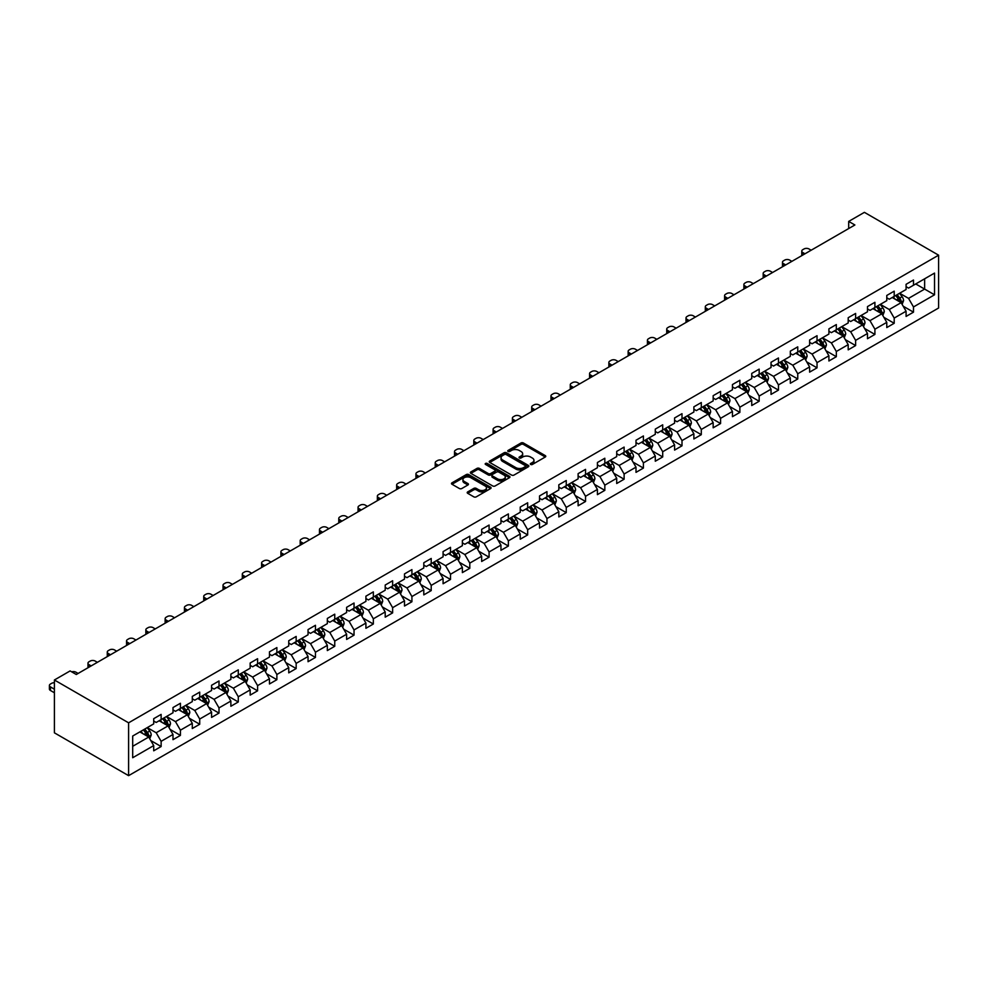 <?xml version="1.0" encoding="UTF-8"?>
<svg xmlns="http://www.w3.org/2000/svg" width="988" height="988" viewBox="0 0 988 988"><rect width="100%" height="100%" fill="white"/><g stroke="black" fill="none" stroke-linecap="round" stroke-linejoin="round"><path stroke-width="1.48" d="M530.667 464.459A1.198 0.692 0 0 0 532.371 464.459L545.265 457.012A1.717 0.988 0 0 0 545.771 456.32A1.717 0.988 0 0 0 545.265 455.616L523.418 442.995A1.717 0.988 0 0 0 520.985 442.995L508.091 450.442A1.198 0.692 0 0 0 509.796 451.43L511.463 450.466A5.496 3.174 0 0 1 519.231 450.466L521.047 451.516A5.496 3.174 0 0 1 522.664 453.751A5.496 3.174 0 0 1 521.047 455.999L519.379 456.962A1.198 0.692 0 0 0 521.084 457.95L522.751 456.987A5.496 3.174 0 0 1 530.519 456.987L532.334 458.037A5.496 3.174 0 0 1 533.952 460.272A5.496 3.174 0 0 1 532.334 462.52L530.667 463.483A1.198 0.692 0 0 0 530.667 464.459L530.667 463.483M467.707 491.913A1.717 0.988 0 0 0 467.201 492.617A1.717 0.988 0 0 0 467.707 493.321L473.832 496.853A1.717 0.988 0 0 0 476.253 496.853L490.579 488.591A1.717 0.988 0 0 0 491.085 487.887A1.717 0.988 0 0 0 490.579 487.183L468.732 474.573A1.717 0.988 0 0 0 466.311 474.573L451.985 482.836A1.717 0.988 0 0 0 451.479 483.54A1.717 0.988 0 0 0 451.985 484.244L459.383 488.517A1.717 0.988 0 0 0 461.816 488.517L467.942 484.972A1.717 0.988 0 0 0 468.448 484.281A1.717 0.988 0 0 0 467.942 483.577L464.274 481.452A4.594 2.655 0 0 1 462.927 479.588A4.594 2.655 0 0 1 465.768 477.13A4.594 2.655 0 0 1 470.77 477.71L485.145 486.01A4.594 2.655 0 0 1 486.491 487.887A4.594 2.655 0 0 1 483.663 490.332A4.594 2.655 0 0 1 478.661 489.764L476.253 488.381A1.717 0.988 0 0 0 473.832 488.381L467.707 491.913L467.707 493.321L473.832 489.801L473.832 488.381M938.6 255.176L864.401 212.346L848.692 221.411L854.879 224.98L76.298 674.495L70.111 670.926L54.402 679.991L128.601 722.821L938.6 255.176L938.6 308.009L128.601 775.654L128.601 722.821M511.586 475.067A1.717 0.988 0 0 0 514.007 475.067L528.333 466.793A1.717 0.988 0 0 0 528.839 466.089A1.717 0.988 0 0 0 528.333 465.385L506.486 452.776A1.717 0.988 0 0 0 504.053 452.776L489.727 461.05A1.717 0.988 0 0 0 489.233 461.742A1.717 0.988 0 0 0 489.727 462.446L511.586 475.067M486.022 464.718A1.198 0.692 0 0 1 487.245 464.891L509.438 477.698L495.136 485.96A1.717 0.988 0 0 1 492.703 485.96L470.856 473.351L470.856 471.943A1.717 0.988 0 0 0 470.35 472.647A1.717 0.988 0 0 0 470.856 473.351M470.856 471.943L476.982 468.398A1.717 0.988 0 0 1 479.415 468.398L488.27 473.524A1.717 0.988 0 0 0 490.703 473.524L494.766 471.177A1.717 0.988 0 0 0 495.272 470.473A1.717 0.988 0 0 0 494.766 469.769L485.54 464.446A1.198 0.692 0 0 1 487.245 463.458L509.462 476.29A1.717 0.988 0 0 1 509.956 476.994A1.717 0.988 0 0 1 509.462 477.686L509.462 476.29M150.806 740.568L161.13 746.533L161.13 741.321L172.999 734.467L172.999 739.679L180.421 735.393L180.421 730.181L192.29 723.327L192.29 728.539L199.712 724.253L199.712 719.042L211.58 712.187L211.58 717.399L219.003 713.114L219.003 707.902L230.871 701.048L230.871 706.259L238.293 701.974L238.293 696.762L250.162 689.908L250.162 695.12L257.584 690.834L257.584 685.623L269.452 678.768L269.452 683.98L276.875 679.707L276.875 674.495L288.743 667.641L288.743 672.853L296.165 668.567L296.165 663.356L308.046 656.501L308.046 661.713L315.456 657.428L315.456 652.216L327.337 645.362L327.337 650.573L334.747 646.288L334.747 641.076L346.627 634.222L346.627 639.434L354.037 635.148L354.037 629.936L365.918 623.082L365.918 628.294L373.341 624.008L373.341 618.797L385.209 611.942L385.209 617.154L392.631 612.881L392.631 607.669L404.5 600.815L404.5 606.027L411.922 601.741L411.922 596.53L423.79 589.675L423.79 594.887L431.213 590.602L431.213 585.39L443.081 578.536L443.081 583.747L450.503 579.462L450.503 574.25L462.372 567.396L462.372 572.608L469.794 568.322L469.794 563.111L481.662 556.256L481.662 561.468L489.085 557.183L489.085 551.971L500.953 545.117L500.953 550.328L508.375 546.043L508.375 540.831L520.244 533.977L520.244 539.189L527.666 534.916L527.666 529.704L539.534 522.85L539.534 528.061L546.957 523.776L546.957 518.564L558.825 511.71L558.825 516.922L566.248 512.636L566.248 507.424L578.116 500.57L578.116 505.782L585.538 501.496L585.538 496.285L597.407 489.431L597.407 494.642L604.829 490.357L604.829 485.145L616.71 478.291L616.71 483.503L624.12 479.217L624.12 474.005L636 467.151L636 472.363L643.41 468.077L643.41 462.866L655.291 456.011L655.291 461.223L662.701 456.95L662.701 451.738L674.582 444.884L674.582 450.096L682.004 445.81L682.004 440.599L693.872 433.744L693.872 438.956L701.295 434.671L701.295 429.459L713.163 422.605L713.163 427.816L720.585 423.531L720.585 418.319L732.454 411.465L732.454 416.677L739.876 412.391L739.876 407.18L751.745 400.325L751.745 405.537L759.167 401.252L759.167 396.04L771.035 389.186L771.035 394.397L778.458 390.124L778.458 384.912L790.326 378.058L790.326 383.27L797.748 378.984L797.748 373.773L809.617 366.919L809.617 372.13L817.039 367.845L817.039 362.633L828.907 355.779L828.907 360.991L836.33 356.705L836.33 351.493L848.198 344.639L848.198 349.851L855.62 345.565L855.62 340.354L867.489 333.499L867.489 338.711L874.911 334.426L874.911 329.214L886.779 322.36L886.779 327.571L894.202 323.286L894.202 318.074L906.082 311.22L906.082 316.432L913.492 312.159L913.492 306.947L934.525 294.807L934.525 273.096L924.632 278.814L924.632 289.089L934.525 294.807M161.13 746.533L153.708 750.818L153.708 745.607L132.688 757.734L132.688 736.035L153.708 723.895L153.708 718.684L161.13 714.398L161.13 719.61L172.999 712.756L172.999 707.544L180.421 703.258L180.421 708.47L192.29 701.616L192.29 696.404L199.712 692.119L199.712 697.343L211.58 690.489L211.58 685.277L219.003 680.991L219.003 686.203L230.871 679.349L230.871 674.137L238.293 669.852L238.293 675.063L250.162 668.209L250.162 662.997L257.584 658.712L257.584 663.924L269.452 657.069L269.452 651.858L276.875 647.572L276.875 652.784L288.743 645.93L288.743 640.718L296.165 636.433L296.165 641.644L308.046 634.79L308.046 629.578L315.456 625.293L315.456 630.505L327.337 623.65L327.337 618.439L334.747 614.166L334.747 619.377L346.627 612.523L346.627 607.311L354.037 603.026L354.037 608.238L365.918 601.383L365.918 596.172L373.341 591.886L373.341 597.098L385.209 590.244L385.209 585.032L392.631 580.746L392.631 585.958L404.5 579.104L404.5 573.892L411.922 569.607L411.922 574.818L423.79 567.964L423.79 562.752L431.213 558.467L431.213 563.679L443.081 556.824L443.081 551.613L450.503 547.327L450.503 552.539L462.372 545.685L462.372 540.473L469.794 536.2L469.794 541.412L481.662 534.557L481.662 529.346L489.085 525.06L489.085 530.272L500.953 523.418L500.953 518.206L508.375 513.921L508.375 519.132L520.244 512.278L520.244 507.066L527.666 502.781L527.666 507.993L539.534 501.138L539.534 495.927L546.957 491.641L546.957 496.853L558.825 489.999L558.825 484.787L566.248 480.501L566.248 485.713L578.116 478.859L578.116 473.647L585.538 469.374L585.538 474.586L597.407 467.732L597.407 462.52L604.829 458.234L604.829 463.446L616.71 456.592L616.71 451.38L624.12 447.095L624.12 452.306L636 445.452L636 440.24L643.41 435.955L643.41 441.167L655.291 434.312L655.291 429.101L662.701 424.815L662.701 430.027L674.582 423.173L674.582 417.961L682.004 413.676L682.004 418.887L693.872 412.033L693.872 406.821L701.295 402.536L701.295 407.748L713.163 400.893L713.163 395.682L720.585 391.409L720.585 396.62L732.454 389.766L732.454 384.554L739.876 380.269L739.876 385.481L751.745 378.626L751.745 373.415L759.167 369.129L759.167 374.341L771.035 367.487L771.035 362.275L778.458 357.989L778.458 363.201L790.326 356.347L790.326 351.135L797.748 346.85L797.748 352.061L809.617 345.207L809.617 339.996L817.039 335.71L817.039 340.922L828.907 334.068L828.907 328.856L836.33 324.57L836.33 329.782L848.198 322.94L848.198 317.716L855.62 313.443L855.62 318.655L867.489 311.8L867.489 306.589L874.911 302.303L874.911 307.515L886.779 300.661L886.779 295.449L894.202 291.164L894.202 296.375L906.082 289.521L906.082 284.309L913.492 280.024L913.492 285.236L934.525 273.096M159.154 720.758L168.059 725.896L156.178 732.75L147.274 727.613M153.708 721.042L156.178 722.463L161.13 719.61M156.178 732.75L161.13 741.321M168.059 725.896L172.999 734.467M178.445 709.619L187.35 714.756L175.469 721.611L166.564 716.473M172.999 709.903L175.469 711.335L180.421 708.47M175.469 721.611L180.421 730.181M187.35 714.756L192.29 723.327M197.736 698.479L206.64 703.617L194.76 710.471L185.855 705.333M192.29 698.763L194.76 700.196L199.712 697.343M194.76 710.471L199.712 719.042M206.64 703.617L211.58 712.187M217.027 687.339L225.931 692.477L214.05 699.331L205.146 694.194M211.58 687.623L214.05 689.056L219.003 686.203M214.05 699.331L219.003 707.902M225.931 692.477L230.871 701.048M236.317 676.2L245.222 681.35L233.353 688.204L224.449 683.054M230.871 676.484L233.353 677.916L238.293 675.063M233.353 688.204L238.293 696.762M245.222 681.35L250.162 689.908M255.608 665.06L264.512 670.21L252.644 677.064L243.74 671.914M250.162 665.356L252.644 666.777L257.584 663.924M252.644 677.064L257.584 685.623M264.512 670.21L269.452 678.768M274.899 653.933L283.803 659.07L271.935 665.924L263.03 660.787M269.452 654.217L271.935 655.637L276.875 652.784M271.935 665.924L276.875 674.495M283.803 659.07L288.743 667.641M294.189 642.793L303.094 647.93L291.225 654.785L282.321 649.647M288.743 643.077L291.225 644.509L296.165 641.644M291.225 654.785L296.165 663.356M303.094 647.93L308.046 656.501M313.48 631.653L322.384 636.791L310.516 643.645L301.612 638.507M308.046 631.937L310.516 633.37L315.456 630.505M310.516 643.645L315.456 652.216M322.384 636.791L327.337 645.362M332.771 620.513L341.675 625.651L329.807 632.505L320.902 627.368M327.337 620.797L329.807 622.23L334.747 619.377M329.807 632.505L334.747 641.076M341.675 625.651L346.627 634.222M352.061 609.374L360.966 614.511L349.097 621.366L340.193 616.228M346.627 609.658L349.097 611.09L354.037 608.238M349.097 621.366L354.037 629.936M360.966 614.511L365.918 623.082M371.352 598.234L380.257 603.384L368.388 610.238L359.484 605.088M365.918 598.53L368.388 599.951L373.341 597.098M368.388 610.238L373.341 618.797M380.257 603.384L385.209 611.942M390.643 587.107L399.547 592.244L387.679 599.099L378.774 593.961M385.209 587.391L387.679 588.811L392.631 585.958M387.679 599.099L392.631 607.669M399.547 592.244L404.5 600.815M409.934 575.967L418.838 581.105L406.97 587.959L398.065 582.821M404.5 576.251L406.97 577.671L411.922 574.818M406.97 587.959L411.922 596.53M418.838 581.105L423.79 589.675M429.224 564.827L438.129 569.965L426.26 576.819L417.356 571.682M423.79 565.111L426.26 566.544L431.213 563.679M426.26 576.819L431.213 585.39M438.129 569.965L443.081 578.536M448.527 553.688L457.432 558.825L445.551 565.679L436.647 560.542M443.081 553.972L445.551 555.404L450.503 552.539M445.551 565.679L450.503 574.25M457.432 558.825L462.372 567.396M467.818 542.548L476.722 547.685L464.842 554.54L455.937 549.402M462.372 542.832L464.842 544.264L469.794 541.412M464.842 554.54L469.794 563.111M476.722 547.685L481.662 556.256M487.109 531.408L496.013 536.558L484.132 543.412L475.228 538.262M481.662 531.692L484.132 533.125L489.085 530.272M484.132 543.412L489.085 551.971M496.013 536.558L500.953 545.117M506.399 520.268L515.304 525.418L503.423 532.273L494.519 527.123M500.953 520.565L503.423 521.985L508.375 519.132M503.423 532.273L508.375 540.831M515.304 525.418L520.244 533.977M525.69 509.141L534.594 514.279L522.714 521.133L513.822 515.995M520.244 509.425L522.714 510.845L527.666 507.993M522.714 521.133L527.666 529.704M534.594 514.279L539.534 522.85M544.981 498.001L553.885 503.139L542.017 509.993L533.112 504.856M539.534 498.285L542.017 499.706L546.957 496.853M542.017 509.993L546.957 518.564M553.885 503.139L558.825 511.71M564.272 486.862L573.176 491.999L561.308 498.854L552.403 493.716M558.825 487.146L561.308 488.578L566.248 485.713M561.308 498.854L566.248 507.424M573.176 491.999L578.116 500.57M583.562 475.722L592.467 480.86L580.598 487.714L571.694 482.576M578.116 476.006L580.598 477.439L585.538 474.586M580.598 487.714L585.538 496.285M592.467 480.86L597.407 489.431M602.853 464.582L611.757 469.72L599.889 476.574L590.985 471.437M597.407 464.866L599.889 466.299L604.829 463.446M599.889 476.574L604.829 485.145M611.757 469.72L616.71 478.291M622.144 453.443L631.048 458.593L619.18 465.447L610.275 460.297M616.71 453.727L619.18 455.159L624.12 452.306M619.18 465.447L624.12 474.005M631.048 458.593L636 467.151M641.434 442.303L650.339 447.453L638.47 454.307L629.566 449.157M636 442.599L638.47 444.02L643.41 441.167M638.47 454.307L643.41 462.866M650.339 447.453L655.291 456.011M660.725 431.176L669.629 436.313L657.761 443.167L648.857 438.03M655.291 431.46L657.761 432.88L662.701 430.027M657.761 443.167L662.701 451.738M669.629 436.313L674.582 444.884M680.016 420.036L688.92 425.173L677.052 432.028L668.147 426.89M674.582 420.32L677.052 421.753L682.004 418.887M677.052 432.028L682.004 440.599M688.92 425.173L693.872 433.744M699.306 408.896L708.211 414.034L696.342 420.888L687.438 415.75M693.872 409.18L696.342 410.613L701.295 407.748M696.342 420.888L701.295 429.459M708.211 414.034L713.163 422.605M718.597 397.756L727.501 402.894L715.633 409.748L706.729 404.611M713.163 398.041L715.633 399.473L720.585 396.62M715.633 409.748L720.585 418.319M727.501 402.894L732.454 411.465M737.9 386.617L746.792 391.754L734.924 398.609L726.019 393.471M732.454 386.901L734.924 388.333L739.876 385.481M734.924 398.609L739.876 407.18M746.792 391.754L751.745 400.325M757.191 375.477L766.095 380.627L754.215 387.481L745.31 382.331M751.745 375.773L754.215 377.194L759.167 374.341M754.215 387.481L759.167 396.04M766.095 380.627L771.035 389.186M776.482 364.35L785.386 369.487L773.505 376.342L764.601 371.204M771.035 364.634L773.505 366.054L778.458 363.201M773.505 376.342L778.458 384.912M785.386 369.487L790.326 378.058M795.772 353.21L804.677 358.348L792.796 365.202L783.892 360.064M790.326 353.494L792.796 354.914L797.748 352.061M792.796 365.202L797.748 373.773M804.677 358.348L809.617 366.919M815.063 342.07L823.967 347.208L812.087 354.062L803.182 348.925M809.617 342.354L812.087 343.787L817.039 340.922M812.087 354.062L817.039 362.633M823.967 347.208L828.907 355.779M834.354 330.931L843.258 336.068L831.39 342.922L822.485 337.785M828.907 331.215L831.39 332.647L836.33 329.782M831.39 342.922L836.33 351.493M843.258 336.068L848.198 344.639M853.644 319.791L862.549 324.929L850.68 331.783L841.776 326.645M848.198 320.075L850.68 321.508L855.62 318.655M850.68 331.783L855.62 340.354M862.549 324.929L867.489 333.499M872.935 308.651L881.839 313.801L869.971 320.655L861.067 315.505M867.489 308.935L869.971 310.368L874.911 307.515M869.971 320.655L874.911 329.214M881.839 313.801L886.779 322.36M892.226 297.512L901.13 302.661L889.262 309.516L880.357 304.366M886.779 297.808L889.262 299.228L894.202 296.375M889.262 309.516L894.202 318.074M901.13 302.661L906.082 311.22M915.728 283.951L924.632 289.089L908.552 298.376L899.648 293.238M906.082 286.668L908.552 288.088L913.492 285.236M908.552 298.376L913.492 306.947M54.402 679.991L54.402 732.824L128.601 775.654M848.692 221.411L848.692 228.549M132.688 746.311L148.756 737.036L139.864 731.898M148.756 737.036L153.708 745.607M903.168 306.194L913.492 312.159M883.877 317.333L894.202 323.286M864.586 328.473L874.911 334.426M845.296 339.6L855.62 345.565M826.005 350.74L836.33 356.705M806.714 361.88L817.039 367.845M787.424 373.019L797.748 378.984M768.133 384.159L778.458 390.124M748.842 395.299L759.167 401.252M729.552 406.439L739.876 412.391M710.261 417.566L720.585 423.531M690.97 428.706L701.295 434.671M671.667 439.845L682.004 445.81M652.376 450.985L662.701 456.95M633.086 462.125L643.41 468.077M613.795 473.264L624.12 479.217M594.504 484.392L604.829 490.357M575.214 495.531L585.538 501.496M555.923 506.671L566.248 512.636M536.632 517.811L546.957 523.776M517.341 528.951L527.666 534.916M498.051 540.09L508.375 546.043M478.76 551.23L489.085 557.183M459.469 562.357L469.794 568.322M440.179 573.497L450.503 579.462M420.888 584.637L431.213 590.602M401.597 595.776L411.922 601.741M382.294 606.916L392.631 612.881M363.004 618.056L373.341 624.008M343.713 629.195L354.037 635.148M324.422 640.323L334.747 646.288M305.131 651.463L315.456 657.428M285.841 662.602L296.165 668.567M266.55 673.742L276.875 679.707M247.259 684.882L257.584 690.834M227.969 696.021L238.293 701.974M208.678 707.149L219.003 713.114M189.387 718.288L199.712 724.253M170.097 729.428L180.421 735.393M531.149 464.632L532.334 463.94A5.496 3.174 0 0 0 533.952 461.705L533.952 460.272M522.664 453.751L522.664 455.184A5.496 3.174 0 0 1 521.047 457.432L519.861 458.111M545.265 455.616L545.265 457.012L523.418 444.427A1.717 0.988 0 0 0 520.985 444.427L508.573 451.602M528.308 466.805L506.486 454.208A1.717 0.988 0 0 0 504.053 454.208L489.752 462.458L489.727 461.05M525.295 466.583A1.198 0.692 0 0 0 525.295 465.595L506.115 454.529A1.198 0.692 0 0 0 504.423 454.529L502.657 455.542A5.496 3.174 0 0 0 501.052 457.79A5.496 3.174 0 0 0 502.657 460.025L515.773 467.596A5.496 3.174 0 0 0 523.541 467.596L525.295 466.583L525.295 468.016A1.198 0.692 0 0 0 525.653 467.522L525.653 466.089M501.052 457.79L501.052 459.21A5.496 3.174 0 0 0 502.657 461.458L502.657 460.025M525.295 468.016L523.541 469.028A5.496 3.174 0 0 1 515.773 469.028L502.657 461.458M470.881 473.363L476.982 469.831L476.982 468.398M495.272 470.473L495.272 471.894A1.717 0.988 0 0 1 494.766 472.597L490.703 474.944A1.717 0.988 0 0 1 488.27 474.944L479.415 469.831A1.717 0.988 0 0 0 476.982 469.831M497.47 478.834A4.594 2.655 0 0 0 502.472 479.402A4.594 2.655 0 0 0 505.313 476.957A4.594 2.655 0 0 0 503.966 475.08L498.903 472.153A1.717 0.988 0 0 0 496.47 472.153L492.407 474.499A1.717 0.988 0 0 0 491.901 475.203A1.717 0.988 0 0 0 492.407 475.907L497.47 478.834L497.47 480.254A4.594 2.655 0 0 0 502.472 480.835A4.594 2.655 0 0 0 505.313 478.377L505.313 476.957M491.901 475.203L491.901 476.636A1.717 0.988 0 0 0 492.407 477.328L492.407 475.907M497.47 480.254L492.407 477.328M486.491 487.887L486.491 489.319A4.594 2.655 0 0 1 483.663 491.765A4.594 2.655 0 0 1 478.661 491.184L476.253 489.801A1.717 0.988 0 0 0 473.832 489.801M462.927 479.588L462.927 481.008A4.594 2.655 0 0 0 464.274 482.885L464.274 481.452M467.942 483.577L467.942 484.972L464.274 482.885M490.554 488.603L468.732 475.994A1.717 0.988 0 0 0 466.311 475.994L452.01 484.256L451.985 482.836M902.106 304.353L903.575 300.648A4.631 2.68 -120 0 0 902.093 296.696L899.549 293.288M804.985 253.793L802.787 252.52A3.495 2.025 0 0 1 801.774 251.1A3.495 2.025 0 0 1 802.787 249.668L804.034 248.951A3.495 2.025 0 0 1 808.974 248.951L811.16 250.211M895.103 299.179L893.362 296.857M802.058 255.472A3.495 2.025 180 0 1 801.774 254.669L801.774 251.1M895.708 295.498L898.265 298.907A4.631 2.68 60 0 1 899.586 301.698L901.081 300.846A4.631 2.68 -120 0 0 899.747 298.055L897.203 294.646M896.042 295.313L898.87 299.092A2.359 1.359 60 0 1 899.302 299.809L901.081 300.846M882.815 315.493L884.285 311.776A4.631 2.68 -120 0 0 882.803 307.836L880.259 304.428M785.695 264.92L783.496 263.66A3.495 2.025 0 0 1 782.471 262.228A3.495 2.025 0 0 1 783.496 260.807L784.744 260.091A3.495 2.025 0 0 1 789.684 260.091L791.87 261.351M875.8 310.318L874.071 307.997M782.768 266.612A3.495 2.025 180 0 1 782.471 265.809L782.471 262.228M876.418 306.638L878.974 310.047A4.631 2.68 60 0 1 880.296 312.838L881.79 311.973A4.631 2.68 -120 0 0 880.456 309.195L877.9 305.786M876.739 306.453L879.579 310.232A2.359 1.359 60 0 1 879.999 310.948L881.79 311.973M863.524 326.62L864.994 322.915A4.631 2.68 -120 0 0 863.512 318.976L860.968 315.567M766.404 276.06L764.206 274.8A3.495 2.025 0 0 1 763.181 273.367A3.495 2.025 0 0 1 764.206 271.947L765.441 271.231A3.495 2.025 0 0 1 770.393 271.231L772.579 272.49M856.51 321.446L854.781 319.136M763.477 277.752A3.495 2.025 180 0 1 763.181 276.936L763.181 273.367M857.127 317.778L859.684 321.186A4.631 2.68 60 0 1 861.005 323.978L862.487 323.113A4.631 2.68 -120 0 0 861.166 320.334L858.609 316.926M857.448 317.593L860.289 321.372A2.359 1.359 60 0 1 860.709 322.088L862.487 323.113M844.234 337.76L845.703 334.055A4.631 2.68 -120 0 0 844.221 330.116L841.677 326.707M747.101 287.199L744.915 285.94A3.495 2.025 0 0 1 743.89 284.507A3.495 2.025 0 0 1 744.915 283.087L746.15 282.37A3.495 2.025 0 0 1 751.102 282.37L753.288 283.63M837.219 332.586L835.49 330.276M744.186 288.891A3.495 2.025 180 0 1 743.89 288.076L743.89 284.507M837.836 328.918L840.393 332.326A4.631 2.68 60 0 1 841.714 335.117L843.196 334.253A4.631 2.68 -120 0 0 841.875 331.462L839.318 328.065M838.157 328.732L840.998 332.511A2.359 1.359 60 0 1 841.418 333.228L843.196 334.253M824.943 348.9L826.413 345.195A4.631 2.68 -120 0 0 824.931 341.243L822.387 337.847M727.81 298.339L725.624 297.079A3.495 2.025 0 0 1 724.599 295.647A3.495 2.025 0 0 1 725.624 294.214L726.859 293.51A3.495 2.025 0 0 1 731.812 293.51L733.998 294.77M817.928 343.725L816.199 341.416M724.896 300.019A3.495 2.025 180 0 1 724.599 299.216L724.599 295.647M818.546 340.057L821.102 343.466A4.631 2.68 60 0 1 822.424 346.245L823.906 345.392A4.631 2.68 -120 0 0 822.584 342.601L820.028 339.193M818.867 339.872L821.707 343.651A2.359 1.359 60 0 1 822.127 344.367L823.906 345.392M805.652 360.04L807.122 356.335A4.631 2.68 -120 0 0 805.64 352.383L803.083 348.974M708.52 309.479L706.334 308.207A3.495 2.025 0 0 1 705.309 306.786A3.495 2.025 0 0 1 706.334 305.354L707.569 304.637A3.495 2.025 0 0 1 712.521 304.637L714.707 305.91M798.637 354.865L796.908 352.555M705.605 311.158A3.495 2.025 180 0 1 705.309 310.356L705.309 306.786M799.255 351.197L801.811 354.606A4.631 2.68 60 0 1 803.133 357.384L804.615 356.532A4.631 2.68 -120 0 0 803.293 353.741L800.737 350.332M799.576 351.012L802.404 354.791A2.359 1.359 60 0 1 802.836 355.507L804.615 356.532M786.362 371.179L787.831 367.474A4.631 2.68 -120 0 0 786.349 363.522L783.793 360.114M689.229 320.618L687.043 319.346A3.495 2.025 0 0 1 686.018 317.926A3.495 2.025 0 0 1 687.043 316.493L688.278 315.777A3.495 2.025 0 0 1 693.23 315.777L695.416 317.049M779.347 366.005L777.618 363.683M686.314 322.298A3.495 2.025 180 0 1 686.018 321.495L686.018 317.926M779.964 362.337L782.521 365.733A4.631 2.68 60 0 1 783.842 368.524L785.324 367.672A4.631 2.68 -120 0 0 784.003 364.881L781.446 361.472M780.285 362.139L783.114 365.918A2.359 1.359 60 0 1 783.546 366.647L785.324 367.672M767.071 382.319L768.54 378.614A4.631 2.68 -120 0 0 767.059 374.662L764.502 371.253M669.938 331.746L667.752 330.486A3.495 2.025 0 0 1 666.727 329.066A3.495 2.025 0 0 1 667.752 327.633L668.987 326.917A3.495 2.025 0 0 1 673.94 326.917L676.125 328.177M760.056 377.144L758.327 374.823M667.024 333.438A3.495 2.025 180 0 1 666.727 332.635L666.727 329.066M760.674 373.464L763.23 376.873A4.631 2.68 60 0 1 764.551 379.664L766.033 378.812A4.631 2.68 -120 0 0 764.712 376.02L762.156 372.612M760.995 373.279L763.823 377.058A2.359 1.359 60 0 1 764.255 377.774L766.033 378.812M747.78 393.459L749.25 389.741A4.631 2.68 -120 0 0 747.768 385.802L745.211 382.393M650.647 342.885L648.461 341.626A3.495 2.025 0 0 1 647.436 340.193A3.495 2.025 0 0 1 648.461 338.773L649.696 338.057A3.495 2.025 0 0 1 654.649 338.057L656.835 339.316M740.765 388.272L739.036 385.962M647.733 344.577A3.495 2.025 180 0 1 647.436 343.762L647.436 340.193M741.383 384.604L743.939 388.012A4.631 2.68 60 0 1 745.261 390.803L746.743 389.939A4.631 2.68 -120 0 0 745.421 387.16L742.865 383.752M741.704 384.418L744.532 388.198A2.359 1.359 60 0 1 744.964 388.914L746.743 389.939M728.489 404.586L729.959 400.881A4.631 2.68 -120 0 0 728.477 396.941L725.921 393.533M631.357 354.025L629.171 352.765A3.495 2.025 0 0 1 628.146 351.333A3.495 2.025 0 0 1 629.171 349.913L630.406 349.196A3.495 2.025 0 0 1 635.358 349.196L637.544 350.456M721.475 399.411L719.746 397.102M628.442 355.717A3.495 2.025 180 0 1 628.146 354.902L628.146 351.333M722.092 395.743L724.636 399.152A4.631 2.68 60 0 1 725.97 401.943L727.452 401.079A4.631 2.68 -120 0 0 726.131 398.3L723.574 394.891M722.413 395.558L725.241 399.337A2.359 1.359 60 0 1 725.674 400.054L727.452 401.079M709.186 415.726L710.668 412.021A4.631 2.68 -120 0 0 709.186 408.081L706.63 404.672M612.066 365.165L609.88 363.905A3.495 2.025 0 0 1 608.855 362.473A3.495 2.025 0 0 1 609.88 361.04L611.115 360.336A3.495 2.025 0 0 1 616.055 360.336L618.253 361.596M702.184 410.551L700.443 408.242M609.151 366.857A3.495 2.025 180 0 1 608.855 366.042L608.855 362.473M702.801 406.883L705.346 410.292A4.631 2.68 60 0 1 706.679 413.083L708.161 412.218A4.631 2.68 -120 0 0 706.84 409.427L704.283 406.031M703.123 406.698L705.951 410.477A2.359 1.359 60 0 1 706.383 411.193L708.161 412.218M689.896 426.865L691.365 423.16A4.631 2.68 -120 0 0 689.896 419.208L687.339 415.812M592.775 376.305L590.589 375.045A3.495 2.025 0 0 1 589.564 373.612A3.495 2.025 0 0 1 590.589 372.18L591.824 371.476A3.495 2.025 0 0 1 596.764 371.476L598.963 372.735M682.893 421.691L681.152 419.381M589.848 377.984A3.495 2.025 180 0 1 589.564 377.181L589.564 373.612M683.511 418.023L686.055 421.431A4.631 2.68 60 0 1 687.389 424.21L688.871 423.358A4.631 2.68 -120 0 0 687.537 420.567L684.993 417.158M683.832 417.838L686.66 421.617A2.359 1.359 60 0 1 687.092 422.333L688.871 423.358M670.605 438.005L672.075 434.3A4.631 2.68 -120 0 0 670.605 430.348L668.049 426.94M573.485 387.444L571.299 386.172A3.495 2.025 0 0 1 570.274 384.752A3.495 2.025 0 0 1 571.299 383.319L572.534 382.603A3.495 2.025 0 0 1 577.474 382.603L579.672 383.875M663.603 432.83L661.861 430.509M570.558 389.124A3.495 2.025 180 0 1 570.274 388.321L570.274 384.752M664.22 429.163L666.764 432.571A4.631 2.68 60 0 1 668.098 435.35L669.58 434.498A4.631 2.68 -120 0 0 668.246 431.707L665.702 428.298M664.541 428.977L667.369 432.756A2.359 1.359 60 0 1 667.802 433.473L669.58 434.498M651.314 449.145L652.784 445.44A4.631 2.68 -120 0 0 651.314 441.488L648.758 438.079M554.194 398.584L552.008 397.312A3.495 2.025 0 0 1 550.983 395.892A3.495 2.025 0 0 1 552.008 394.459L553.243 393.743A3.495 2.025 0 0 1 558.183 393.743L560.369 395.015M644.312 443.97L642.571 441.648M551.267 400.264A3.495 2.025 180 0 1 550.983 399.461L550.983 395.892M644.929 440.29L647.473 443.698A4.631 2.68 60 0 1 648.807 446.49L650.289 445.637A4.631 2.68 -120 0 0 648.955 442.846L646.411 439.438M645.25 440.105L648.079 443.884A2.359 1.359 60 0 1 648.511 444.612L650.289 445.637M632.024 460.285L633.493 456.579A4.631 2.68 -120 0 0 632.024 452.628L629.467 449.219M534.903 409.711L532.717 408.452A3.495 2.025 0 0 1 531.692 407.019A3.495 2.025 0 0 1 532.717 405.599L533.952 404.882A3.495 2.025 0 0 1 538.892 404.882L541.078 406.142M625.021 455.11L623.28 452.788M531.976 411.403A3.495 2.025 180 0 1 531.692 410.6L531.692 407.019M625.626 451.43L628.183 454.838A4.631 2.68 60 0 1 629.517 457.629L630.999 456.777A4.631 2.68 -120 0 0 629.665 453.986L627.121 450.577M625.96 451.244L628.788 455.023A2.359 1.359 60 0 1 629.22 455.74L630.999 456.777M612.733 471.412L614.203 467.707A4.631 2.68 -120 0 0 612.721 463.767L610.176 460.359M515.613 420.851L513.414 419.591A3.495 2.025 0 0 1 512.402 418.159A3.495 2.025 0 0 1 513.414 416.738L514.662 416.022A3.495 2.025 0 0 1 519.602 416.022L521.788 417.282M605.73 466.237L603.989 463.928M512.686 422.543A3.495 2.025 180 0 1 512.402 421.728L512.402 418.159M606.336 462.569L608.892 465.978A4.631 2.68 60 0 1 610.214 468.769L611.708 467.904A4.631 2.68 -120 0 0 610.374 465.126L607.83 461.717M606.669 462.384L609.497 466.163A2.359 1.359 60 0 1 609.929 466.879L611.708 467.904M593.442 482.552L594.912 478.847A4.631 2.68 -120 0 0 593.43 474.907L590.886 471.498M496.322 431.991L494.124 430.731A3.495 2.025 0 0 1 493.098 429.298A3.495 2.025 0 0 1 494.124 427.878L495.371 427.162A3.495 2.025 0 0 1 500.311 427.162L502.497 428.421M586.427 477.377L584.698 475.067M493.395 433.683A3.495 2.025 180 0 1 493.098 432.868L493.098 429.298M587.045 473.709L589.601 477.118A4.631 2.68 60 0 1 590.923 479.909L592.417 479.044A4.631 2.68 -120 0 0 591.083 476.265L588.539 472.857M587.366 473.524L590.207 477.303A2.359 1.359 60 0 1 590.639 478.019L592.417 479.044M574.152 493.691L575.621 489.986A4.631 2.68 -120 0 0 574.139 486.047L571.595 482.638M477.031 443.13L474.833 441.871A3.495 2.025 0 0 1 473.808 440.438A3.495 2.025 0 0 1 474.833 439.005L476.08 438.302A3.495 2.025 0 0 1 481.02 438.302L483.206 439.561M567.137 488.517L565.408 486.207M474.104 444.822A3.495 2.025 180 0 1 473.808 444.007L473.808 440.438M567.754 484.849L570.311 488.257A4.631 2.68 60 0 1 571.632 491.036L573.126 490.184A4.631 2.68 -120 0 0 571.793 487.393L569.236 483.984M568.075 484.663L570.916 488.443A2.359 1.359 60 0 1 571.336 489.159L573.126 490.184M554.861 504.831L556.33 501.126A4.631 2.68 -120 0 0 554.848 497.174L552.304 493.778M457.74 454.27L455.542 453.01A3.495 2.025 0 0 1 454.517 451.578A3.495 2.025 0 0 1 455.542 450.145L456.777 449.429A3.495 2.025 0 0 1 461.729 449.429L463.915 450.701M547.846 499.656L546.117 497.347M454.813 455.95A3.495 2.025 180 0 1 454.517 455.147L454.517 451.578M548.464 495.988L551.02 499.397A4.631 2.68 60 0 1 552.341 502.176L553.823 501.324A4.631 2.68 -120 0 0 552.502 498.532L549.946 495.124M548.785 495.803L551.625 499.582A2.359 1.359 60 0 1 552.045 500.299L553.823 501.324M535.57 515.971L537.04 512.266A4.631 2.68 -120 0 0 535.558 508.314L533.014 504.905M438.437 465.41L436.251 464.138A3.495 2.025 0 0 1 435.226 462.717A3.495 2.025 0 0 1 436.251 461.285L437.486 460.569A3.495 2.025 0 0 1 442.439 460.569L444.625 461.841M528.555 510.796L526.826 508.474M435.523 467.089A3.495 2.025 180 0 1 435.226 466.287L435.226 462.717M529.173 507.128L531.729 510.524A4.631 2.68 60 0 1 533.051 513.315L534.533 512.463A4.631 2.68 -120 0 0 533.211 509.672L530.655 506.264M529.494 506.93L532.334 510.722A2.359 1.359 60 0 1 532.754 511.438L534.533 512.463M516.279 527.11L517.749 523.405A4.631 2.68 -120 0 0 516.267 519.453L513.711 516.045M419.147 476.549L416.961 475.277A3.495 2.025 0 0 1 415.936 473.857A3.495 2.025 0 0 1 416.961 472.425L418.196 471.708A3.495 2.025 0 0 1 423.148 471.708L425.334 472.968M509.265 521.936L507.536 519.614M416.232 478.229A3.495 2.025 180 0 1 415.936 477.426L415.936 473.857M509.882 518.255L512.439 521.664A4.631 2.68 60 0 1 513.76 524.455L515.242 523.603A4.631 2.68 -120 0 0 513.921 520.812L511.364 517.403M510.203 518.07L513.044 521.849A2.359 1.359 60 0 1 513.464 522.566L515.242 523.603M496.989 538.25L498.458 534.533A4.631 2.68 -120 0 0 496.976 530.593L494.42 527.184M399.856 487.677L397.67 486.417A3.495 2.025 0 0 1 396.645 484.985A3.495 2.025 0 0 1 397.67 483.564L398.905 482.848A3.495 2.025 0 0 1 403.857 482.848L406.043 484.108M489.974 533.075L488.245 530.754M396.941 489.369A3.495 2.025 180 0 1 396.645 488.554L396.645 484.985M490.591 529.395L493.148 532.804A4.631 2.68 60 0 1 494.469 535.595L495.951 534.73A4.631 2.68 -120 0 0 494.63 531.952L492.073 528.543M490.913 529.21L493.741 532.989A2.359 1.359 60 0 1 494.173 533.705L495.951 534.73M477.698 549.377L479.168 545.672A4.631 2.68 -120 0 0 477.686 541.733L475.129 538.324M380.565 498.817L378.379 497.557A3.495 2.025 0 0 1 377.354 496.124A3.495 2.025 0 0 1 378.379 494.704L379.614 493.988A3.495 2.025 0 0 1 384.567 493.988L386.753 495.247M470.683 544.203L468.954 541.893M377.651 500.508A3.495 2.025 180 0 1 377.354 499.693L377.354 496.124M471.301 540.535L473.857 543.943A4.631 2.68 60 0 1 475.179 546.735L476.661 545.87A4.631 2.68 -120 0 0 475.339 543.091L472.783 539.683M471.622 540.35L474.45 544.129A2.359 1.359 60 0 1 474.882 544.845L476.661 545.87M458.407 560.517L459.877 556.812A4.631 2.68 -120 0 0 458.395 552.872L455.839 549.464M361.275 509.956L359.089 508.697A3.495 2.025 0 0 1 358.064 507.264A3.495 2.025 0 0 1 359.089 505.844L360.324 505.127A3.495 2.025 0 0 1 365.276 505.127L367.462 506.387M451.393 555.342L449.664 553.033M358.36 511.648A3.495 2.025 180 0 1 358.064 510.833L358.064 507.264M452.01 551.675L454.566 555.083A4.631 2.68 60 0 1 455.888 557.874L457.37 557.01A4.631 2.68 -120 0 0 456.048 554.219L453.492 550.822M452.331 551.489L455.159 555.268A2.359 1.359 60 0 1 455.591 555.985L457.37 557.01M439.117 571.657L440.586 567.952A4.631 2.68 -120 0 0 439.104 564L436.548 560.604M341.984 521.096L339.798 519.836A3.495 2.025 0 0 1 338.773 518.404A3.495 2.025 0 0 1 339.798 516.971L341.033 516.267A3.495 2.025 0 0 1 345.985 516.267L348.171 517.527M432.102 566.482L430.373 564.173M339.069 522.776A3.495 2.025 180 0 1 338.773 521.973L338.773 518.404M432.719 562.814L435.263 566.223A4.631 2.68 60 0 1 436.597 569.002L438.079 568.149A4.631 2.68 -120 0 0 436.758 565.358L434.201 561.95M433.04 562.629L435.869 566.408A2.359 1.359 60 0 1 436.301 567.124L438.079 568.149M419.814 582.797L421.296 579.091A4.631 2.68 -120 0 0 419.814 575.139L417.257 571.731M322.693 532.236L320.507 530.964A3.495 2.025 0 0 1 319.482 529.543A3.495 2.025 0 0 1 320.507 528.111L321.742 527.394A3.495 2.025 0 0 1 326.695 527.394L328.881 528.666M412.811 577.622L411.082 575.312M319.779 533.915A3.495 2.025 180 0 1 319.482 533.112L319.482 529.543M413.429 573.954L415.973 577.363A4.631 2.68 60 0 1 417.307 580.141L418.789 579.289A4.631 2.68 -120 0 0 417.467 576.498L414.911 573.089M413.75 573.769L416.578 577.548A2.359 1.359 60 0 1 417.01 578.264L418.789 579.289M400.523 593.936L402.005 590.231A4.631 2.68 -120 0 0 400.523 586.279L397.966 582.871M303.402 543.375L301.217 542.103A3.495 2.025 0 0 1 300.191 540.683A3.495 2.025 0 0 1 301.217 539.25L302.452 538.534A3.495 2.025 0 0 1 307.392 538.534L309.59 539.806M393.52 588.762L391.779 586.44M300.476 545.055A3.495 2.025 180 0 1 300.191 544.252L300.191 540.683M394.138 585.094L396.682 588.49A4.631 2.68 60 0 1 398.016 591.281L399.498 590.429A4.631 2.68 -120 0 0 398.176 587.638L395.62 584.229M394.459 584.896L397.287 588.675A2.359 1.359 60 0 1 397.719 589.404L399.498 590.429M381.232 605.076L382.702 601.371A4.631 2.68 -120 0 0 381.232 597.419L378.676 594.01M284.112 554.503L281.926 553.243A3.495 2.025 0 0 1 280.901 551.823A3.495 2.025 0 0 1 281.926 550.39L283.161 549.674A3.495 2.025 0 0 1 288.101 549.674L290.299 550.934M374.23 599.901L372.488 597.579M281.185 556.195A3.495 2.025 180 0 1 280.901 555.392L280.901 551.823M374.847 596.221L377.391 599.63A4.631 2.68 60 0 1 378.725 602.421L380.207 601.569A4.631 2.68 -120 0 0 378.873 598.777L376.329 595.369M375.168 596.036L377.996 599.815A2.359 1.359 60 0 1 378.429 600.531L380.207 601.569M361.941 616.216L363.411 612.498A4.631 2.68 -120 0 0 361.941 608.559L359.385 605.15M264.821 565.642L262.635 564.383A3.495 2.025 0 0 1 261.61 562.95A3.495 2.025 0 0 1 262.635 561.53L263.87 560.814A3.495 2.025 0 0 1 268.81 560.814L271.008 562.073M354.939 611.029L353.198 608.719M261.894 567.334A3.495 2.025 180 0 1 261.61 566.519L261.61 562.95M355.557 607.361L358.101 610.769A4.631 2.68 60 0 1 359.434 613.56L360.916 612.696A4.631 2.68 -120 0 0 359.583 609.917L357.039 606.509M355.878 607.175L358.706 610.955A2.359 1.359 60 0 1 359.138 611.671L360.916 612.696M342.651 627.343L344.12 623.638A4.631 2.68 -120 0 0 342.651 619.698L340.094 616.29M245.53 576.782L243.344 575.522A3.495 2.025 0 0 1 242.319 574.09A3.495 2.025 0 0 1 243.344 572.67L244.579 571.953A3.495 2.025 0 0 1 249.519 571.953L251.705 573.213M335.648 622.168L333.907 619.859M242.603 578.474A3.495 2.025 180 0 1 242.319 577.659L242.319 574.09M336.266 618.5L338.81 621.909A4.631 2.68 60 0 1 340.144 624.7L341.626 623.836A4.631 2.68 -120 0 0 340.292 621.057L337.748 617.648M336.587 618.315L339.415 622.094A2.359 1.359 60 0 1 339.847 622.811L341.626 623.836M323.36 638.483L324.83 634.778A4.631 2.68 -120 0 0 323.36 630.838L320.804 627.429M226.24 587.922L224.054 586.662A3.495 2.025 0 0 1 223.029 585.229A3.495 2.025 0 0 1 224.054 583.797L225.289 583.093A3.495 2.025 0 0 1 230.229 583.093L232.415 584.353M316.358 633.308L314.616 630.999M223.313 589.614A3.495 2.025 180 0 1 223.029 588.799L223.029 585.229M316.963 629.64L319.519 633.049A4.631 2.68 60 0 1 320.853 635.84L322.335 634.975A4.631 2.68 -120 0 0 321.001 632.184L318.457 628.788M317.296 629.455L320.124 633.234A2.359 1.359 60 0 1 320.557 633.95L322.335 634.975M304.069 649.622L305.539 645.917A4.631 2.68 -120 0 0 304.057 641.965L301.513 638.569M206.949 599.061L204.751 597.802A3.495 2.025 0 0 1 203.738 596.369A3.495 2.025 0 0 1 204.751 594.937L205.998 594.233A3.495 2.025 0 0 1 210.938 594.233L213.124 595.492M297.067 644.448L295.326 642.138M204.022 600.741A3.495 2.025 180 0 1 203.738 599.938L203.738 596.369M297.672 640.78L300.228 644.188A4.631 2.68 60 0 1 301.55 646.967L303.044 646.115A4.631 2.68 -120 0 0 301.711 643.324L299.166 639.915M298.006 640.595L300.834 644.374A2.359 1.359 60 0 1 301.266 645.09L303.044 646.115M284.779 660.762L286.248 657.057A4.631 2.68 -120 0 0 284.766 653.105L282.222 649.696M187.658 610.201L185.46 608.929A3.495 2.025 0 0 1 184.435 607.509A3.495 2.025 0 0 1 185.46 606.076L186.707 605.36A3.495 2.025 0 0 1 191.647 605.36L193.833 606.632M277.764 655.587L276.035 653.266M184.731 611.881A3.495 2.025 180 0 1 184.435 611.078L184.435 607.509M278.381 651.919L280.938 655.328A4.631 2.68 60 0 1 282.259 658.107L283.754 657.255A4.631 2.68 -120 0 0 282.42 654.464L279.863 651.055M278.702 651.734L281.543 655.513A2.359 1.359 60 0 1 281.963 656.23L283.754 657.255M265.488 671.902L266.958 668.197A4.631 2.68 -120 0 0 265.476 664.245L262.932 660.836M168.368 621.341L166.169 620.069A3.495 2.025 0 0 1 165.144 618.649A3.495 2.025 0 0 1 166.169 617.216L167.404 616.5A3.495 2.025 0 0 1 172.357 616.5L174.543 617.772M258.473 666.727L256.744 664.405M165.441 623.02A3.495 2.025 180 0 1 165.144 622.218L165.144 618.649M259.091 663.047L261.647 666.455A4.631 2.68 60 0 1 262.969 669.246L264.451 668.394A4.631 2.68 -120 0 0 263.129 665.603L260.573 662.195M259.412 662.862L262.252 666.641A2.359 1.359 60 0 1 262.672 667.357L264.451 668.394M246.197 683.041L247.667 679.336A4.631 2.68 -120 0 0 246.185 675.384L243.641 671.976M149.065 632.468L146.879 631.209A3.495 2.025 0 0 1 145.853 629.776A3.495 2.025 0 0 1 146.879 628.356L148.114 627.639A3.495 2.025 0 0 1 153.066 627.639L155.252 628.899M239.182 677.867L237.453 675.545M146.15 634.16A3.495 2.025 180 0 1 145.853 633.357L145.853 629.776M239.8 674.187L242.356 677.595A4.631 2.68 60 0 1 243.678 680.386L245.16 679.534A4.631 2.68 -120 0 0 243.838 676.743L241.282 673.334M240.121 674.001L242.962 677.78A2.359 1.359 60 0 1 243.381 678.497L245.16 679.534M226.907 694.169L228.376 690.464A4.631 2.68 -120 0 0 226.894 686.524L224.35 683.116M129.774 643.608L127.588 642.348A3.495 2.025 0 0 1 126.563 640.916A3.495 2.025 0 0 1 127.588 639.495L128.823 638.779A3.495 2.025 0 0 1 133.775 638.779L135.961 640.039M219.892 688.994L218.163 686.685M126.859 645.3A3.495 2.025 180 0 1 126.563 644.485L126.563 640.916M220.509 685.326L223.066 688.735A4.631 2.68 60 0 1 224.387 691.526L225.869 690.661A4.631 2.68 -120 0 0 224.548 687.883L221.991 684.474M220.83 685.141L223.671 688.92A2.359 1.359 60 0 1 224.091 689.636L225.869 690.661M207.616 705.309L209.086 701.604A4.631 2.68 -120 0 0 207.603 697.664L205.047 694.255M110.483 654.748L108.297 653.488A3.495 2.025 0 0 1 107.272 652.055A3.495 2.025 0 0 1 108.297 650.635L109.532 649.919A3.495 2.025 0 0 1 114.485 649.919L116.67 651.178M200.601 700.134L198.872 697.824M107.569 656.44A3.495 2.025 180 0 1 107.272 655.624L107.272 652.055M201.219 696.466L203.775 699.875A4.631 2.68 60 0 1 205.096 702.666L206.578 701.801A4.631 2.68 -120 0 0 205.257 699.022L202.701 695.614M201.54 696.281L204.368 700.06A2.359 1.359 60 0 1 204.8 700.776L206.578 701.801M188.325 716.448L189.795 712.743A4.631 2.68 -120 0 0 188.313 708.804L185.756 705.395M91.192 665.887L89.006 664.628A3.495 2.025 0 0 1 87.981 663.195A3.495 2.025 0 0 1 89.006 661.762L90.241 661.058A3.495 2.025 0 0 1 95.194 661.058L97.38 662.318M181.31 711.274L179.581 708.964M88.278 667.579A3.495 2.025 180 0 1 87.981 666.764L87.981 663.195M181.928 707.606L184.484 711.014A4.631 2.68 60 0 1 185.806 713.793L187.288 712.941A4.631 2.68 -120 0 0 185.966 710.15L183.41 706.741M182.249 707.42L185.077 711.199A2.359 1.359 60 0 1 185.509 711.916L187.288 712.941M169.034 727.588L170.504 723.883A4.631 2.68 -120 0 0 169.022 719.931L166.466 716.535M71.729 671.852A3.495 2.025 0 0 1 75.903 672.186L78.089 673.458M162.02 722.413L160.291 720.104M162.637 718.745L165.194 722.154A4.631 2.68 60 0 1 166.515 724.933L167.997 724.081A4.631 2.68 -120 0 0 166.676 721.289L164.119 717.881M162.958 718.56L165.786 722.339A2.359 1.359 60 0 1 166.219 723.055L167.997 724.081M149.744 738.728L151.213 735.023A4.631 2.68 -120 0 0 149.731 731.071L147.175 727.662M142.729 733.553L141 731.231M54.402 689.204L50.425 686.895L50.425 690.464A3.495 2.025 180 0 1 49.4 689.044L49.4 685.474A3.495 2.025 0 0 0 50.425 686.895M54.402 692.773L50.425 690.464M143.346 729.885L145.903 733.281A4.631 2.68 60 0 1 147.224 736.072L148.706 735.22A4.631 2.68 -120 0 0 147.385 732.429L144.828 729.02M143.668 729.687L146.496 733.479A2.359 1.359 60 0 1 146.928 734.195L148.706 735.22M54.402 682.745A3.495 2.025 0 0 0 51.66 683.326L50.425 684.042A3.495 2.025 0 0 0 49.4 685.474M532.334 463.94L532.334 462.52M519.379 457.95L519.379 456.962M521.047 457.432L521.047 455.999M508.091 451.43L508.091 450.442M520.985 444.427L520.985 442.995M523.418 444.427L523.418 442.995M504.053 454.208L504.053 452.776M506.486 454.208L506.486 452.776M528.333 466.793L528.333 465.385M515.773 469.028L515.773 467.596M523.541 469.028L523.541 467.596M479.415 469.831L479.415 468.398M488.27 474.944L488.27 473.524M490.703 474.944L490.703 473.524M494.766 472.597L494.766 471.177M487.245 464.891L487.245 463.458M476.253 489.801L476.253 488.381M478.661 491.184L478.661 489.764M466.311 475.994L466.311 474.573M468.732 475.994L468.732 474.573M490.579 488.591L490.579 487.183M802.787 252.52L802.787 255.052M900.673 302.39L903.551 300.735M899.747 298.055L902.093 296.696M896.449 299.957L898.265 298.907M783.496 263.66L783.496 266.192M881.382 313.529L884.26 311.875M880.456 309.195L882.803 307.836M877.159 311.097L878.974 310.047M764.206 274.8L764.206 277.332M862.092 324.669L864.969 323.014M861.166 320.334L863.512 318.976M857.868 322.236L859.684 321.186M744.915 285.94L744.915 288.459M842.801 335.809L845.679 334.142M841.875 331.462L844.221 330.116M838.577 333.376L840.393 332.326M725.624 297.079L725.624 299.599M823.51 346.949L826.376 345.281M822.584 342.601L824.931 341.243M819.287 344.503L821.102 343.466M706.334 308.207L706.334 310.738M804.22 358.088L807.085 356.421M803.293 353.741L805.64 352.383M799.996 355.643L801.811 354.606M687.043 319.346L687.043 321.878M784.929 369.216L787.794 367.561M784.003 364.881L786.349 363.522M780.705 366.783L782.521 365.733M667.752 330.486L667.752 333.018M765.626 380.355L768.503 378.7M764.712 376.02L767.059 374.662M761.415 377.922L763.23 376.873M648.461 341.626L648.461 344.157M746.335 391.495L749.213 389.84M745.421 387.16L747.768 385.802M742.124 389.062L743.939 388.012M629.171 352.765L629.171 355.285M727.045 402.635L729.922 400.98M726.131 398.3L728.477 396.941M722.833 400.202L724.636 399.152M609.88 363.905L609.88 366.425M707.754 413.774L710.631 412.107M706.84 409.427L709.186 408.081M703.542 411.341L705.346 410.292M590.589 375.045L590.589 377.564M688.463 424.914L691.341 423.247M687.537 420.567L689.896 419.208M684.252 422.469L686.055 421.431M571.299 386.172L571.299 388.704M669.172 436.041L672.05 434.387M668.246 431.707L670.605 430.348M664.961 433.609L666.764 432.571M552.008 397.312L552.008 399.844M649.882 447.181L652.759 445.526M648.955 442.846L651.314 441.488M645.658 444.748L647.473 443.698M532.717 408.452L532.717 410.983M630.591 458.321L633.469 456.666M629.665 453.986L632.024 452.628M626.367 455.888L628.183 454.838M513.414 419.591L513.414 422.123M611.3 469.461L614.178 467.806M610.374 465.126L612.721 463.767M607.077 467.028L608.892 465.978M494.124 430.731L494.124 433.25M592.01 480.6L594.887 478.933M591.083 476.265L593.43 474.907M587.786 478.167L589.601 477.118M474.833 441.871L474.833 444.39M572.719 491.74L575.596 490.073M571.793 487.393L574.139 486.047M568.495 489.295L570.311 488.257M455.542 453.01L455.542 455.53M553.428 502.88L556.306 501.212M552.502 498.532L554.848 497.174M549.205 500.434L551.02 499.397M436.251 464.138L436.251 466.669M534.138 514.007L537.015 512.352M533.211 509.672L535.558 508.314M529.914 511.574L531.729 510.524M416.961 475.277L416.961 477.809M514.847 525.147L517.712 523.492M513.921 520.812L516.267 519.453M510.623 522.714L512.439 521.664M397.67 486.417L397.67 488.949M495.556 536.286L498.421 534.631M494.63 531.952L496.976 530.593M491.332 533.853L493.148 532.804M378.379 497.557L378.379 500.089M476.265 547.426L479.131 545.771M475.339 543.091L477.686 541.733M472.042 544.993L473.857 543.943M359.089 508.697L359.089 511.216M456.962 558.566L459.84 556.899M456.048 554.219L458.395 552.872M452.751 556.133L454.566 555.083M339.798 519.836L339.798 522.356M437.672 569.706L440.549 568.038M436.758 565.358L439.104 564M433.46 567.26L435.263 566.223M320.507 530.964L320.507 533.495M418.381 580.845L421.259 579.178M417.467 576.498L419.814 575.139M414.17 578.4L415.973 577.363M301.217 542.103L301.217 544.635M399.09 591.973L401.968 590.318M398.176 587.638L400.523 586.279M394.879 589.54L396.682 588.49M281.926 553.243L281.926 555.775M379.8 603.112L382.677 601.457M378.873 598.777L381.232 597.419M375.588 600.679L377.391 599.63M262.635 564.383L262.635 566.914M360.509 614.252L363.386 612.597M359.583 609.917L361.941 608.559M356.285 611.819L358.101 610.769M243.344 575.522L243.344 578.042M341.218 625.392L344.096 623.737M340.292 621.057L342.651 619.698M336.994 622.959L338.81 621.909M224.054 586.662L224.054 589.181M321.927 636.531L324.805 634.864M321.001 632.184L323.36 630.838M317.704 634.098L319.519 633.049M204.751 597.802L204.751 600.321M302.637 647.671L305.514 646.004M301.711 643.324L304.057 641.965M298.413 645.226L300.228 644.188M185.46 608.929L185.46 611.461M283.346 658.798L286.224 657.144M282.42 654.464L284.766 653.105M279.122 656.365L280.938 655.328M166.169 620.069L166.169 622.601M264.055 669.938L266.933 668.283M263.129 665.603L265.476 664.245M259.832 667.505L261.647 666.455M146.879 631.209L146.879 633.74M244.765 681.078L247.642 679.423M243.838 676.743L246.185 675.384M240.541 678.645L242.356 677.595M127.588 642.348L127.588 644.88M225.474 692.218L228.339 690.563M224.548 687.883L226.894 686.524M221.25 689.785L223.066 688.735M108.297 653.488L108.297 656.007M206.183 703.357L209.048 701.69M205.257 699.022L207.603 697.664M201.96 700.924L203.775 699.875M89.006 664.628L89.006 667.147M186.893 714.497L189.758 712.83M185.966 710.15L188.313 708.804M182.669 712.052L184.484 711.014M167.589 725.637L170.467 723.969M166.676 721.289L169.022 719.931M163.378 723.191L165.194 722.154M148.299 736.764L151.176 735.109M147.385 732.429L149.731 731.071M144.087 734.331L145.903 733.281"/></g></svg>
